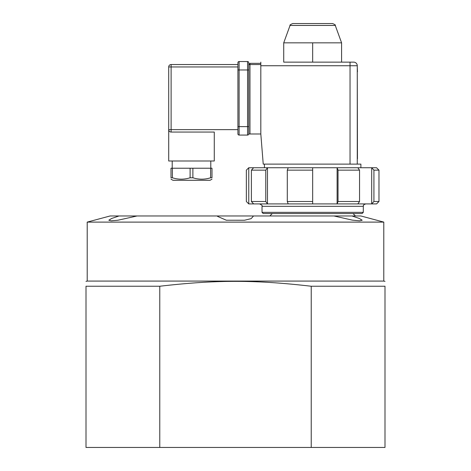 <?xml version="1.0" encoding="UTF-8"?>
<svg xmlns="http://www.w3.org/2000/svg" width="471" height="471" viewBox="0 0 471 471"><rect width="100%" height="100%" fill="white"/><g stroke="black" fill="none" stroke-linecap="round" stroke-linejoin="round"><path stroke-width="0.71" d="M357.271 158.821L357.271 71.775L357.46 158.821M357.271 66.953L357.46 71.775M341.593 42.837L341.593 62.131L283.725 62.131L283.725 42.837L341.593 42.837L335.27 25.452C335.758 25.122 334.852 24.486 332.55 23.55L292.774 23.55C290.472 24.486 289.565 25.122 290.054 25.452L335.27 25.452M312.662 42.837L312.662 62.131M341.593 62.131L350.035 62.131L350.035 164.126L263.23 164.126L260.816 133.988L249.966 133.988L249.966 63.338L248.765 64.539L249.966 63.338L260.816 63.338L249.966 63.338M350.035 164.126L357.271 164.126L357.271 65.746A3.615 3.615 0 0 0 353.65 62.131L283.725 62.131M260.816 64.539L248.765 64.539L248.765 62.731L248.765 133.988L249.966 133.988M260.816 62.131L260.816 65.746L357.271 65.746A3.615 3.615 0 0 0 353.65 62.131M260.816 133.988L260.816 65.746M357.271 164.126L360.886 164.126L360.886 167.741M86.005 286.244C86.005 279.727 86.005 279.727 86.005 286.244C86.005 279.727 86.005 279.727 86.005 286.244L86.005 447.45L159.775 447.45L159.775 286.244L86.005 286.244M311.225 286.244L384.995 286.244C384.995 279.727 384.995 279.727 384.995 286.244C384.995 279.727 384.995 279.727 384.995 286.244L384.995 447.45L311.225 447.45L311.225 286.244C254.87 279.727 216.13 279.727 159.775 286.244M311.225 447.45L159.775 447.45M119.022 215.971L137.061 215.971L117.874 220.24L111.25 220.817L108.83 220.24L111.586 218.497L119.022 215.971L110.114 215.971L87.206 222.106L383.794 222.106L383.794 281.075L87.206 281.075L86.005 281.393M87.206 222.106L87.206 281.075M269.859 215.971L272.273 213.557M137.061 215.971L360.886 215.971L383.794 222.106M351.978 215.971L359.414 218.497L362.17 220.24L359.538 220.811L352.367 220.134L333.939 215.971M253.539 215.971L251.143 218.638L244.543 220.24L226.304 220.222L217.419 216.319L217.461 215.971M362.093 213.557L263.23 213.557L262.023 212.35L363.294 212.35L362.093 213.557M378.972 201.5L378.972 170.155L373.921 170.155L373.921 201.5L378.972 201.5L376.559 203.914L248.765 203.914L246.351 201.5L246.351 170.155L248.765 167.741L248.765 203.914M378.972 170.155L376.559 167.741L248.765 167.741M373.921 201.5L371.696 203.914L371.696 167.741L373.921 170.155M357.842 203.914L359.55 201.5L338.037 201.5L337.112 203.914L337.112 167.741L338.037 170.155L338.037 201.5M312.662 203.914L312.662 201.5L287.286 201.5L288.205 203.914M265.774 201.5L265.774 170.155L267.475 167.741L267.475 203.914L265.774 201.5L251.396 201.5L253.628 203.914M359.55 201.5L359.55 170.155L338.037 170.155M312.662 201.5L312.662 170.155L287.286 170.155L287.286 201.5M265.774 170.155L251.396 170.155L251.396 201.5M359.55 170.155L357.842 167.741M312.662 170.155L312.662 167.741M288.205 167.741L287.286 170.155M253.628 167.741L251.396 170.155M237.914 129.643L171.12 129.643L171.12 132.057L214.281 132.057L214.281 160.994L168.706 160.994L168.706 129.643A2.414 2.414 0 0 0 171.12 132.057L214.281 132.057M168.706 89.62L168.706 106.982M171.12 64.539A2.414 2.414 0 0 0 168.706 66.953L168.706 129.643L171.12 129.643L171.12 64.539L237.914 64.539L171.12 64.539A2.414 2.414 0 0 0 168.706 66.953L237.914 66.953M248.765 62.731A1.207 1.207 0 0 0 247.558 61.53A1.207 1.207 0 0 1 248.765 62.731A1.207 1.207 0 0 0 247.558 61.53L247.558 126.634L239.115 126.634L239.115 61.53A1.207 1.207 0 0 0 237.914 62.731A1.207 1.207 0 0 1 239.115 61.53L247.558 61.53L239.115 61.53A1.207 1.207 0 0 0 237.914 62.731L237.914 133.864A1.207 1.207 0 0 0 239.115 135.071L247.558 135.071L239.115 135.071L239.115 126.634L237.914 126.634M170.997 179.168L172.928 180.281L210.06 180.281L211.991 179.168M172.386 168.224L170.997 168.224L170.997 177.779C170.997 179.645 170.997 179.645 170.997 177.779C170.997 179.645 170.997 179.645 170.997 177.779L172.386 177.779L172.386 168.224L211.991 168.224L211.991 177.779C211.991 179.645 211.991 179.645 211.991 177.779C211.991 179.645 211.991 179.645 211.991 177.779L210.602 177.779C204.697 179.645 198.791 179.645 192.88 177.779L190.107 177.779C184.202 179.645 178.291 179.645 172.386 177.779M210.602 168.224L210.602 177.779M192.88 177.779L192.88 168.224M190.107 168.224L190.107 177.779M248.765 126.634L247.558 126.634L247.558 135.071A1.207 1.207 0 0 0 248.765 133.864A1.207 1.207 0 0 1 247.558 135.071A1.207 1.207 0 0 0 248.765 133.864M363.294 212.35L363.294 206.322L262.023 206.322L262.023 212.35M237.914 69.967L248.765 69.967M237.914 62.731A1.207 1.207 0 0 1 239.115 61.53M290.054 25.452L283.725 42.837M264.437 164.126L264.437 167.741M383.794 281.075L384.995 281.393M353.05 213.557L355.458 215.971M363.294 206.322C363.983 205.509 361.981 205.427 365.708 203.914M262.023 206.322C262.712 205.88 261.905 205.079 259.615 203.914M172.203 160.994L172.203 168.224M210.784 160.994L210.784 168.224"/></g></svg>
